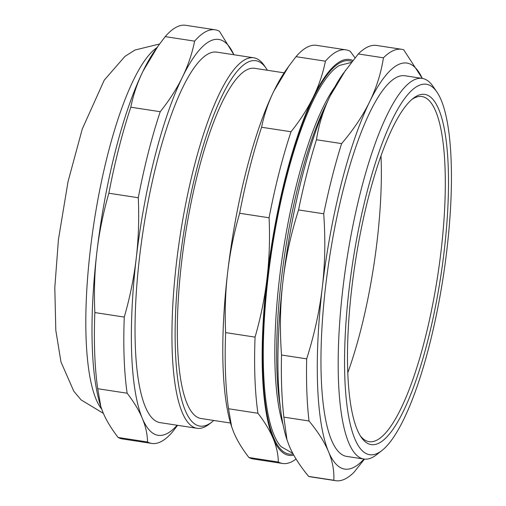 <?xml version="1.0" encoding="UTF-8"?>
<svg xmlns="http://www.w3.org/2000/svg" width="506" height="506" viewBox="0 0 506 506"><rect width="100%" height="100%" fill="white"/><g stroke="black" fill="none" stroke-linecap="round" stroke-linejoin="round"><path stroke-width="0.76" d="M280.349 407.494A192.539 47.077 -81.3 0 1 327.066 102.579A192.539 47.077 -81.3 0 0 280.349 407.494M293.176 454.027A198.959 48.652 -81.3 0 1 268.098 272.146A198.959 48.652 -81.3 0 1 342.252 61.707A198.959 48.652 -81.3 0 1 352.087 61.504M293.784 455.141A200.243 48.962 -81.3 0 1 273.113 438.405A200.243 48.962 -81.3 0 1 267.041 278.205A200.243 48.962 -81.3 0 1 313.189 97.228A200.243 48.962 -81.3 0 1 352.891 60.492M292.81 453.351L281.077 446.671A196.391 48.019 -81.3 0 1 271.792 250.147A196.391 48.019 -81.3 0 1 339.488 65.426L351.366 62.428M347.767 372.777A174.57 42.687 98.7 0 0 380.999 155.892M411.808 99.518A174.57 42.687 -81.3 0 1 415.711 97.386A174.57 42.687 -81.3 0 1 421.972 96.551A174.57 42.687 -81.3 0 1 439.505 263.265A174.57 42.687 -81.3 0 1 375.363 440.834A174.57 42.687 -81.3 0 1 369.102 441.662A174.57 42.687 -81.3 0 1 360.291 435.792M213.772 420.467A184.835 45.198 -81.3 0 1 212.014 421.941A184.835 45.198 -81.3 0 1 178.51 272.778A184.835 45.198 -81.3 0 1 249.192 61.593A184.835 45.198 -81.3 0 1 266.188 68.342A184.835 45.198 -81.3 0 1 267.421 70.277M284.151 72.839L254.657 68.323A177.138 43.314 98.7 0 0 185.019 236.859A177.138 43.314 98.7 0 0 201.008 418.506L230.496 423.029M266.188 68.342L264.258 65.533A187.403 45.825 98.7 0 0 253.753 57.792A187.403 45.825 98.7 0 0 247.029 58.69A187.403 45.825 98.7 0 0 178.169 249.313A187.403 45.825 98.7 0 0 196.992 428.285A187.403 45.825 98.7 0 0 203.716 427.387A187.403 45.825 98.7 0 0 209.332 424.047L212.014 421.941M196.992 428.285L160.086 422.63A187.403 45.825 -81.3 0 1 143.166 230.445A187.403 45.825 -81.3 0 1 216.846 52.137L253.753 57.792M127.151 393.219C133.951 402.036 139.005 410.417 142.319 418.361C145.652 426.311 147.391 434.186 147.537 441.985L118.113 437.475C111.314 428.658 106.26 420.277 102.946 412.333L100.833 406.653L97.728 388.716L127.151 393.219A209.225 51.163 -81.3 0 1 124.267 317.072L94.843 312.569C93.907 291.728 94.584 271.583 96.88 252.14C99.151 232.684 103.148 213.051 108.86 193.229L138.283 197.738C139.22 218.579 138.543 238.718 136.247 258.168C133.976 277.623 129.979 297.256 124.267 317.072M147.537 441.985A209.225 51.163 -81.3 0 0 151.806 443.433A209.225 51.163 -81.3 0 0 172.356 432.105L177.568 425.306M130.795 107.202C133.331 94.673 137.411 82.655 143.027 71.156L157.967 46.217L165.203 36.634L194.627 41.138C192.09 53.674 188.017 65.685 182.394 77.19C176.796 88.695 169.409 100.201 160.219 111.712L130.795 107.202A209.225 51.163 -81.3 0 0 108.86 193.229M177.132 425.242A200.243 48.962 -81.3 0 1 142.319 418.361A200.243 48.962 -81.3 0 1 136.247 258.168A200.243 48.962 -81.3 0 1 182.394 77.19A200.243 48.962 -81.3 0 1 233.892 54.749L219.446 31.258A209.225 51.163 -81.3 0 0 215.176 29.81L185.753 25.3A209.225 51.163 -81.3 0 0 165.203 36.634M194.627 41.138A209.225 51.163 -81.3 0 1 215.176 29.81M138.283 197.738A209.225 51.163 -81.3 0 1 160.219 111.712M151.806 443.433L122.382 438.93A209.225 51.163 -81.3 0 1 118.113 437.475M97.728 388.716A209.225 51.163 -81.3 0 1 94.843 312.569M100.833 406.653L100.675 406.166A200.243 48.962 -81.3 0 1 96.88 252.14A200.243 48.962 -81.3 0 1 143.027 71.156A200.243 48.962 -81.3 0 1 155.234 50.062L157.967 46.217M363.972 459.056A205.379 50.221 -81.3 0 1 328.52 451.713A205.379 50.221 -81.3 0 1 322.297 287.408A205.379 50.221 -81.3 0 1 369.627 101.788A205.379 50.221 -81.3 0 1 422.282 78.417L403.687 49.746A218.212 53.358 -81.3 0 0 401.796 49.31L376.635 45.451A218.212 53.358 -81.3 0 0 358.273 53.952L383.44 57.804C381.012 73.269 376.407 87.93 369.627 101.788C362.891 115.653 353.555 129.593 341.613 143.596L316.452 139.745C318.881 124.28 323.479 109.619 330.26 95.76A205.379 50.221 -81.3 0 1 342.783 74.123L358.273 53.952M436.887 91.978L433.028 86.362A192.539 47.077 98.7 0 0 422.238 78.411L405.009 75.773A192.539 47.077 98.7 0 0 329.317 258.964A192.539 47.077 98.7 0 0 346.692 456.412L363.922 459.05A192.539 47.077 98.7 0 0 370.828 458.132A192.539 47.077 98.7 0 0 376.597 454.698L381.96 450.492A187.403 45.825 -81.3 0 1 347.989 299.261A187.403 45.825 -81.3 0 1 419.657 85.134A187.403 45.825 -81.3 0 1 436.887 91.978A187.403 45.825 -81.3 0 1 443.294 276.428A187.403 45.825 -81.3 0 1 381.96 450.492M286.984 439.853L283.866 417.134L309.027 420.986C318.04 431.896 324.542 442.136 328.52 451.713C332.55 461.295 334.308 470.814 333.808 480.264L308.647 476.412C299.634 465.501 293.138 455.255 289.154 445.685L286.826 439.36A205.379 50.221 -81.3 0 1 282.93 281.38A205.379 50.221 -81.3 0 1 330.26 95.76L345.585 70.182M281.513 355.003C279.685 329.355 280.153 304.814 282.93 281.38C285.662 257.94 290.868 234.12 298.553 209.933L323.714 213.785C325.548 239.433 325.073 263.974 322.297 287.408C319.564 310.855 314.359 334.668 306.674 358.855L281.513 355.003A218.212 53.358 -81.3 0 0 283.866 417.134M333.808 480.264A218.212 53.358 -81.3 0 0 335.706 480.7A218.212 53.358 -81.3 0 0 354.061 472.206L364.465 459.119M383.44 57.804A218.212 53.358 -81.3 0 1 401.796 49.31M323.714 213.785A218.212 53.358 -81.3 0 1 341.613 143.596M309.027 420.986A218.212 53.358 -81.3 0 1 306.674 358.855M298.553 209.933A218.212 53.358 -81.3 0 1 316.452 139.745M335.706 480.7L310.539 476.842A218.212 53.358 -81.3 0 1 308.647 476.412M334.732 87.108A189.807 46.413 98.7 0 0 283.069 251.88A189.807 46.413 98.7 0 0 283.031 424.559M418.468 95.236A177.138 43.314 98.7 0 0 413.162 98.398A177.138 43.314 98.7 0 0 355.187 262.924A177.138 43.314 98.7 0 0 361.246 437.266A177.138 43.314 98.7 0 0 439.24 285.865A177.138 43.314 98.7 0 0 418.468 95.236M422.238 78.411A192.539 47.077 98.7 0 0 415.325 79.328A192.539 47.077 98.7 0 0 344.58 275.175A192.539 47.077 98.7 0 0 363.922 459.05M355.022 57.848L350.241 51.302A209.225 51.163 -81.3 0 0 345.971 49.847L316.547 45.338A209.225 51.163 -81.3 0 0 295.997 56.672L325.421 61.182C322.885 73.712 318.812 85.729 313.189 97.228C307.597 108.733 300.203 120.238 291.02 131.75L261.589 127.246C264.126 114.71 268.205 102.699 273.822 91.194L288.762 66.254L295.997 56.672M267.041 278.205C264.771 297.661 260.773 317.294 255.062 337.116L225.638 332.606C224.702 311.766 225.379 291.627 227.675 272.177C229.952 252.722 233.943 233.089 239.654 213.273L269.078 217.776C270.021 238.617 269.337 258.762 267.041 278.205M273.113 438.405C276.447 446.349 278.186 454.224 278.332 462.022L248.908 457.513C242.108 448.695 237.055 440.315 233.747 432.371L231.628 426.691L228.522 408.753L257.946 413.263C264.746 422.074 269.799 430.454 273.113 438.405M296.054 458.999A209.225 51.163 -81.3 0 1 282.601 463.477L253.177 458.967A209.225 51.163 -81.3 0 1 248.908 457.513M231.628 426.691L231.476 426.204A200.243 48.962 -81.3 0 1 227.675 272.177A200.243 48.962 -81.3 0 1 273.822 91.194A200.243 48.962 -81.3 0 1 286.029 70.1L288.762 66.254M228.522 408.753A209.225 51.163 -81.3 0 1 225.638 332.606M239.654 213.273A209.225 51.163 -81.3 0 1 261.589 127.246M282.601 463.477A209.225 51.163 -81.3 0 1 278.332 462.022M257.946 413.263A209.225 51.163 -81.3 0 1 255.062 337.116M269.078 217.776A209.225 51.163 -81.3 0 1 291.02 131.75M325.421 61.182A209.225 51.163 -81.3 0 1 345.971 49.847M101.693 409.139A187.403 45.825 -81.3 0 1 90.384 249.3A187.403 45.825 -81.3 0 1 156.98 47.608M103.388 413.37L81.118 399.923L73.781 391.195L60.973 361.942L55.805 330.279L54.806 287.604L58.418 239.673L68.019 181.686L82.276 128.973L104.236 80.163L124.912 56.425L134.988 50.018L159.573 43.997"/></g></svg>
